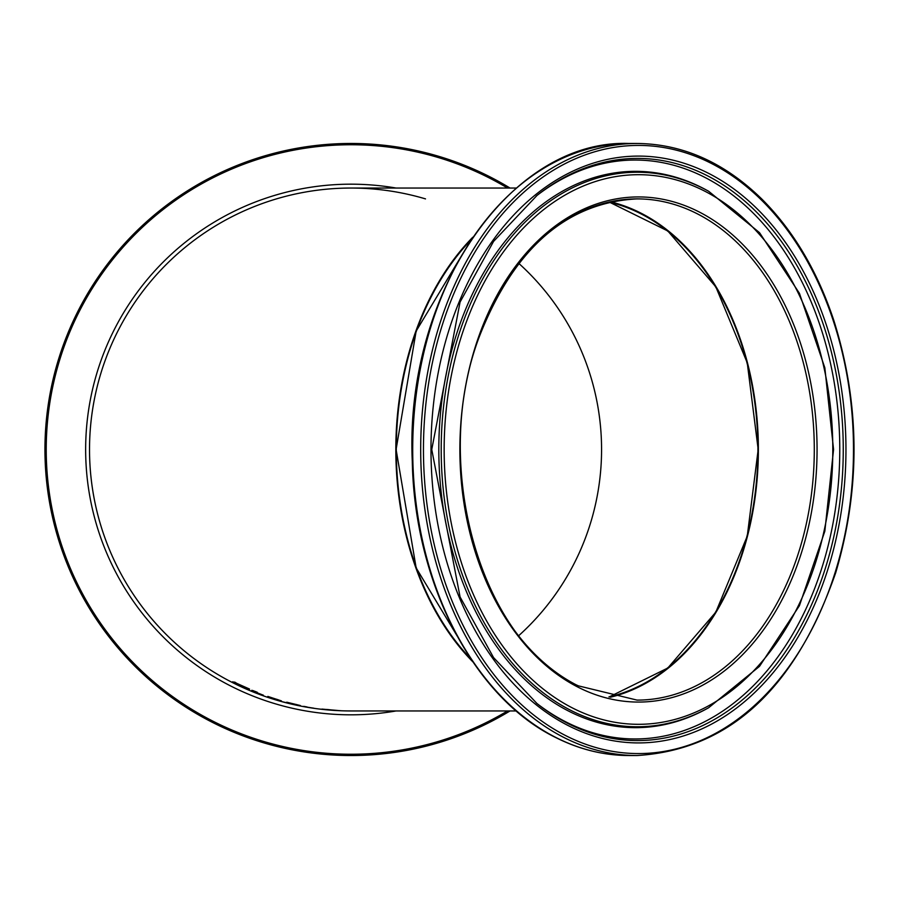 <?xml version="1.0" encoding="UTF-8"?>
<svg xmlns="http://www.w3.org/2000/svg" width="899" height="899" viewBox="0 0 899 899"><rect width="100%" height="100%" fill="white"/><g stroke="black" fill="none" stroke-linecap="round" stroke-linejoin="round"><path stroke-width="1.35" d="M278.196 699.928L267.835 696.59L278.196 699.759M267.835 696.646L281.409 700.883L267.835 696.422M249.506 689.196L232.751 681.757L246.899 688.297M246.899 688.499L238.954 684.521M238.954 684.656L234.628 682.049M234.628 682.42L249.506 689.039M297.108 704.827L286.747 702.321L297.108 704.704M286.747 702.377L300.333 705.524L286.747 702.198M263.407 695.298L254.012 691.545L263.407 695.23M257.328 692.32L255.024 691.365M254.012 691.545L251.799 690.308L254.012 690.949M303.75 706.356L307.053 706.962L303.75 706.356M338.024 710.525L321.921 709.086L338.024 710.502M325.55 709.491L336.496 710.435L325.55 709.435M326.674 709.502L333.349 710.12L326.674 709.446M298.58 705.546L281.825 701.625L298.58 705.513M313.886 708.243L302.401 706.389L313.886 708.21M322.763 709.423L326.236 709.704L322.763 709.345M326.236 709.749L341.834 710.794L326.236 709.704M351.385 710.952L348.655 710.929M472.773 237.235A261.452 184.879 90 0 0 395.83 449.5A261.452 184.879 90 0 0 472.773 661.765M425.508 198.893A261.452 261.452 0 0 0 106.003 540.85A261.452 261.452 0 0 0 351.127 710.952A261.452 261.452 0 0 1 89.518 449.5A261.452 261.452 0 0 1 350.97 188.048L516.296 188.048M518.824 263.418A250.607 250.607 0 0 1 518.824 635.582A250.607 250.607 0 0 0 518.824 263.418M150.729 218.075A306.031 306.031 0 0 0 103.677 629.772A306.031 306.031 0 0 0 510.025 710.952A306.031 306.031 0 0 1 103.677 629.772A306.031 306.031 0 0 1 510.025 188.048A306.031 306.031 0 0 0 150.729 218.075M610.399 697.219A251.259 177.665 90 0 0 758.374 449.5A251.259 177.665 90 0 0 610.399 201.781M470.975 239.898A260.8 184.407 90 0 0 470.975 659.102M608.949 202.106A250.607 177.204 -90 0 1 757.913 449.5A250.607 177.204 -90 0 1 608.949 696.894M507.53 710.952A304.739 304.739 0 0 1 104.093 628.154A304.739 304.739 0 0 1 507.53 188.048M396.122 188.048A265.329 265.329 0 0 0 111.161 563.032A265.329 265.329 0 0 0 396.122 710.952M609.185 696.95A250.607 177.204 90 0 0 758.374 449.5A250.607 177.204 90 0 0 609.185 202.05L667.811 230.987L715.829 286.86L747.249 362.825L758.183 449.489L747.249 536.164L715.829 612.14L667.811 668.013L609.162 696.95M578.023 685.768A250.607 177.204 -90 0 1 462.446 407.123A250.607 177.204 -90 0 1 637.088 198.893A250.607 177.204 -90 0 1 814.292 449.5A250.607 177.204 -90 0 1 637.088 700.107L578.439 685.87C479.92 641.594 429.643 462.614 480.28 334.226C514.97 247.585 567.235 202.477 637.088 198.893M471.705 660.203A261.452 184.879 -90 0 1 471.705 238.797M578.945 687.623A252.563 178.586 90 0 0 814.056 403.348A252.563 178.586 90 0 0 522.42 257.53A252.563 178.586 90 0 0 578.945 687.623M573.708 708.592A274.802 194.319 -90 0 1 512.205 240.629A274.802 194.319 -90 0 1 829.53 399.28A274.802 194.319 -90 0 1 573.708 708.592M566.808 736.18A304.064 215.007 -90 0 1 498.754 218.378A304.064 215.007 -90 0 1 849.87 393.942A304.064 215.007 -90 0 1 566.808 736.18M564.965 738.023A306.031 216.401 90 0 0 637.088 755.531C729.089 749.8 795.3 688.836 835.744 572.629C860.736 488.157 860.096 404.067 833.811 320.37C817.393 271.138 793.457 230.762 761.992 199.218C724.493 162.539 682.858 143.952 637.088 143.469A306.031 216.401 90 0 0 423.811 397.751A306.031 216.401 90 0 0 564.965 738.023M556.964 738.023A306.031 216.401 -90 0 1 415.821 397.751A306.031 216.401 -90 0 1 629.098 143.469C509.744 139.019 404.561 293.827 412.281 461.12C414.473 583.485 474.2 698.399 556.548 737.933C580.012 749.62 604.184 755.486 629.098 755.531A306.031 216.401 -90 0 1 556.964 738.023M569.314 726.145A293.422 207.489 90 0 0 842.464 395.886A293.422 207.489 90 0 0 503.654 226.469A293.422 207.489 90 0 0 569.314 726.145M571.91 710.907A277.263 196.061 90 0 0 708.626 707.749L759.52 666.339L799.413 605.701L824.832 531.219L833.564 449.489L824.832 367.77L799.413 293.299L759.52 232.661L708.626 191.251A277.263 196.061 90 0 0 453.512 352.824A277.263 196.061 90 0 0 571.91 710.907M708.626 191.251L707.108 190.419A278.162 196.69 90 0 0 451.163 352.509A278.162 196.69 90 0 0 569.955 711.761A278.162 196.69 90 0 0 707.108 708.581L708.626 707.749M568.831 723.931A291.074 205.826 -90 0 1 537.051 703.614L493.573 657.607L460.074 596.947L431.756 449.511L460.074 302.053L493.573 241.404L537.051 195.386A291.074 205.826 -90 0 1 842.52 424.834A291.074 205.826 -90 0 1 568.831 723.931M536.164 702.894A289.456 204.68 90 0 0 566.864 722.403A289.456 204.68 90 0 0 839.082 425.699A289.456 204.68 90 0 0 536.164 196.106M516.296 710.952L350.97 710.952M471.997 238.37L416.158 331.09L396.099 449.489L416.158 567.898L471.997 660.63M637.088 143.469L629.098 143.469M637.088 755.531L629.098 755.531"/></g></svg>
